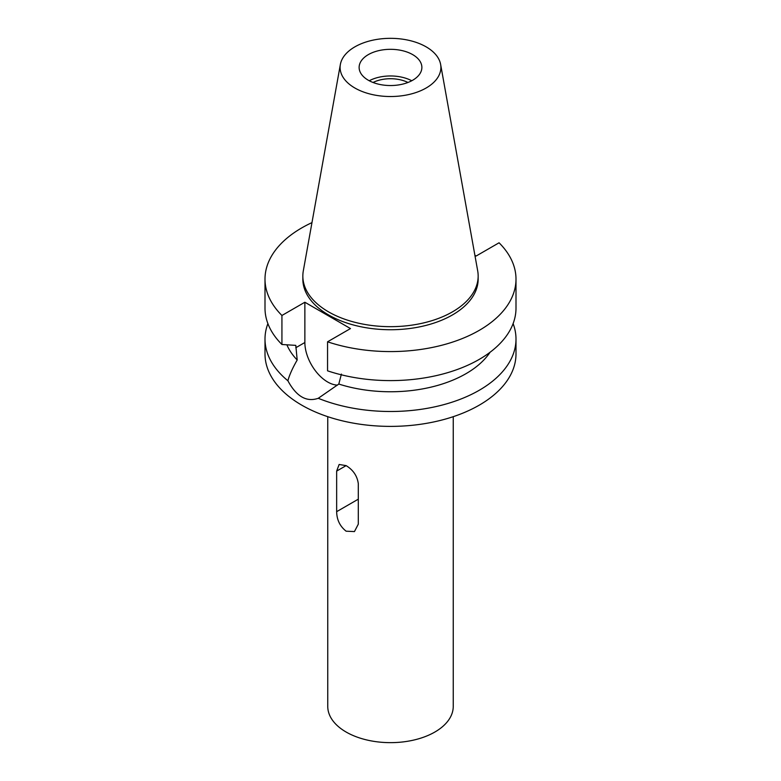 <?xml version="1.0" encoding="UTF-8"?>
<svg xmlns="http://www.w3.org/2000/svg" width="781" height="781" viewBox="0 0 781 781"><rect width="100%" height="100%" fill="white"/><g stroke="black" fill="none" stroke-linecap="round" stroke-linejoin="round"><path stroke-width="1.17" d="M368.32 54.621A31.377 18.109 0 0 0 359.123 67.43A31.377 18.109 0 0 0 378.492 84.163A31.377 18.109 0 0 0 412.68 80.238A31.377 18.109 0 0 0 421.877 67.43A31.377 18.109 0 0 0 402.508 50.697A31.377 18.109 0 0 0 368.32 54.621M369.237 80.755A31.377 18.109 180 0 1 411.763 80.755M407.955 82.483A26.603 15.356 0 0 0 373.045 82.483M426.133 88.009A50.394 29.092 180 0 1 368.837 93.7A50.394 29.092 180 0 1 340.37 64.432A50.394 29.092 180 0 1 354.867 46.86A50.394 29.092 180 0 1 407.36 40.007A50.394 29.092 180 0 1 440.63 64.432A50.394 29.092 180 0 1 426.133 88.009M440.63 64.432L477.689 270.841A87.657 50.609 180 0 1 478.157 276.054A87.657 50.609 180 0 1 452.482 311.844A87.657 50.609 180 0 1 356.956 322.817A87.657 50.609 180 0 1 302.843 276.054A87.657 50.609 180 0 1 303.311 270.841L340.37 64.432M302.843 276.054L302.843 279.129A87.657 50.609 0 0 0 356.956 325.882A87.657 50.609 0 0 0 452.482 314.919A87.657 50.609 0 0 0 478.157 279.129L478.157 276.054M474.907 255.319L476.137 256.022L499.069 242.784A125.497 72.457 180 0 1 515.997 279.129A125.497 72.457 180 0 1 479.241 330.363A125.497 72.457 180 0 1 327.551 341.805L350.484 328.567L304.863 302.237L281.931 315.475A125.497 72.457 180 0 1 265.003 279.129A125.497 72.457 180 0 1 301.759 227.896A125.497 72.457 180 0 1 311.97 222.614M286.891 344.821A106.675 61.582 0 0 0 297.19 360.012C292.592 367.978 289.487 374.89 287.886 380.757A125.497 72.457 180 0 1 265.003 339.052A125.497 72.457 180 0 1 267.893 323.598M281.931 315.475L281.931 344.499L295.794 345.368L297.19 360.012M287.886 380.757C296.389 396.504 306.513 402.352 318.257 398.29L338.808 384.047L341.404 374.079M337.538 385.111A32.255 18.617 60 0 1 327.669 382.007A32.255 18.617 60 0 1 304.863 342.508L304.863 302.237M265.003 339.052L265.003 353.93A125.497 72.457 0 0 0 342.478 420.871A125.497 72.457 0 0 0 479.241 405.163A125.497 72.457 0 0 0 515.997 353.93L515.997 339.052A125.497 72.457 180 0 1 479.241 390.275A125.497 72.457 180 0 1 318.257 398.29M338.808 384.047A106.675 61.582 0 0 0 465.925 373.718A106.675 61.582 0 0 0 490.087 352.241M513.107 323.598A125.497 72.457 180 0 1 515.997 339.052M327.756 416.673L327.756 706.414A62.744 36.229 0 0 0 366.484 739.89A62.744 36.229 0 0 0 434.871 732.031A62.744 36.229 0 0 0 453.244 706.414L453.244 416.673M358.294 524.178L358.294 483.595C357.239 475.951 353.178 469.957 346.129 465.622L339.139 464.48L336.65 471.099L336.65 511.672C336.816 519.843 339.979 526.345 346.129 531.197L354.447 531.578L358.294 524.178M515.997 279.129L515.997 308.153A125.497 72.457 0 0 1 479.241 359.387A125.497 72.457 0 0 1 327.551 370.829L327.551 341.805M265.003 279.129L265.003 308.153A125.497 72.457 0 0 0 281.931 344.499M295.794 347.74L304.863 342.508M336.65 511.672L358.294 499.176M346.129 465.622L336.65 471.099"/></g></svg>
